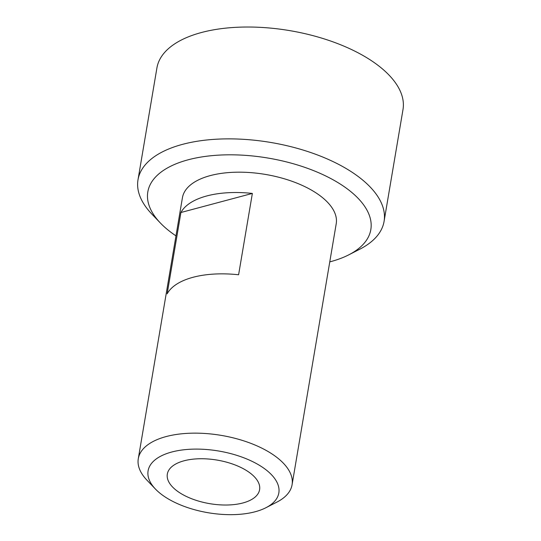 <?xml version="1.0" encoding="UTF-8"?>
<svg xmlns="http://www.w3.org/2000/svg" width="541" height="541" viewBox="0 0 541 541"><rect width="100%" height="100%" fill="white"/><g stroke="black" fill="none" stroke-linecap="round" stroke-linejoin="round"><path stroke-width="0.81" d="M265.861 507.756L276.823 502.149A77.992 36.829 -170.4 0 0 292.079 484.722L336.218 223.751A77.992 36.829 -170.4 0 0 318.859 194.841A77.992 36.829 -170.4 0 0 236.174 172.207A77.992 36.829 -170.4 0 0 182.425 197.736L138.286 458.707A77.992 36.829 -170.4 0 0 146.956 480.185L155.47 489.084A66.293 31.304 9.6 0 1 177.123 450.795A66.293 31.304 9.6 0 1 264.069 468.364A66.293 31.304 9.6 0 1 265.861 507.756A66.293 31.304 9.6 0 1 162.855 495.4A66.293 31.304 9.6 0 1 155.47 489.084M292.079 484.722A77.992 36.829 -170.4 0 0 274.72 455.813A77.992 36.829 -170.4 0 0 192.035 433.172A77.992 36.829 -170.4 0 0 138.286 458.707M175.974 235.869A113.089 53.403 9.6 0 1 172.992 233.8A113.089 53.403 9.6 0 1 160.4 223.027L151.886 214.128A124.782 58.928 9.6 0 1 138.002 179.768L156.924 67.923A124.782 58.928 9.6 0 1 201.475 32.507A124.782 58.928 9.6 0 1 375.217 63.29A124.782 58.928 9.6 0 1 402.998 109.546L384.076 221.384A124.782 58.928 9.6 0 1 359.67 249.273L348.702 254.879A113.089 53.403 9.6 0 1 329.773 261.878M138.002 179.768A124.782 58.928 9.6 0 1 224.008 138.915A124.782 58.928 9.6 0 1 356.303 175.135A124.782 58.928 9.6 0 1 384.076 221.384M160.4 223.027A113.089 53.403 9.6 0 1 197.33 157.708A113.089 53.403 9.6 0 1 345.652 187.686A113.089 53.403 9.6 0 1 348.702 254.879M184.028 460.797A46.797 22.1 9.6 0 1 234.862 464.868A46.797 22.1 9.6 0 1 259.599 489.686A46.797 22.1 9.6 0 1 242.895 502.968A46.797 22.1 9.6 0 1 192.062 498.897A46.797 22.1 9.6 0 1 167.325 474.078A46.797 22.1 9.6 0 1 184.028 460.797M238.601 274.767A77.992 36.829 -170.4 0 0 167.155 293.851L180.917 212.505L252.363 193.428L238.601 274.767M180.917 212.505A77.992 36.829 9.6 0 1 252.363 193.428"/></g></svg>
